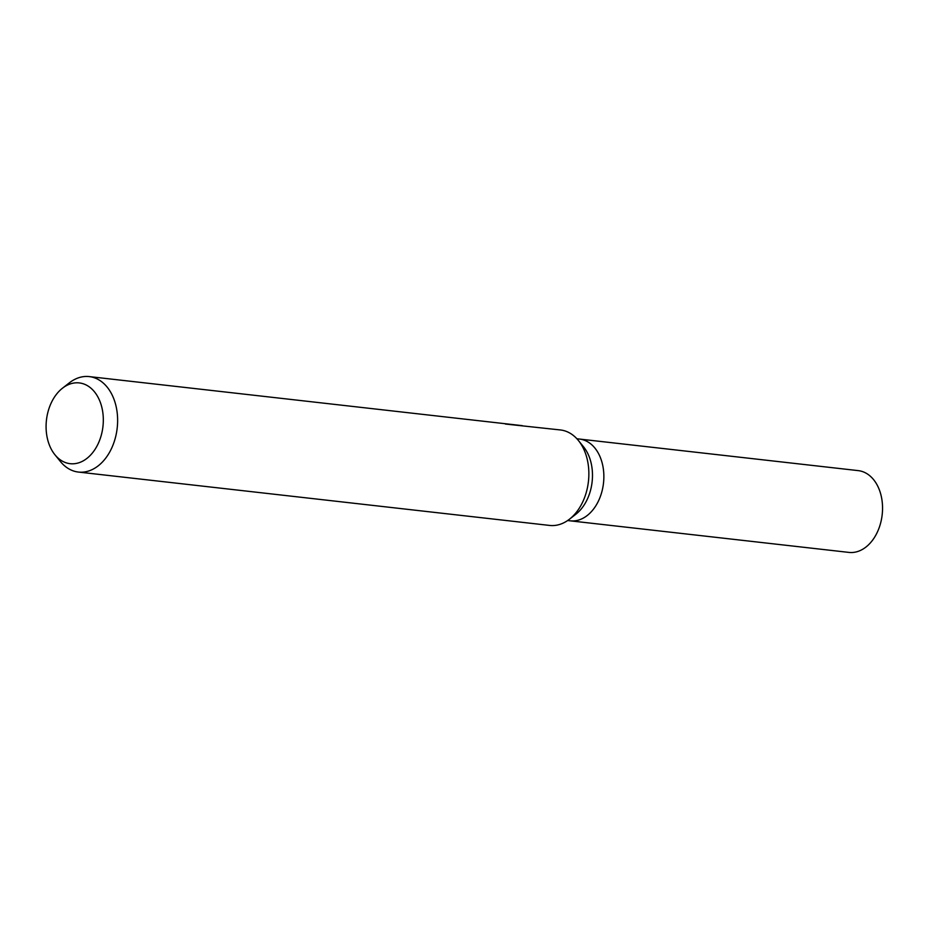 <?xml version="1.0" encoding="UTF-8"?>
<svg xmlns="http://www.w3.org/2000/svg" width="929" height="929" viewBox="0 0 929 929"><rect width="100%" height="100%" fill="white"/><g stroke="black" fill="none" stroke-linecap="round" stroke-linejoin="round"><path stroke-width="1.39" d="M505.422 424.042L560.454 429.964A48.041 33.607 96.5 0 1 578.384 440.474L583.505 446.768A41.155 28.787 96.5 0 1 575.864 514.225L569.465 519.206A48.041 33.607 96.5 0 1 561.441 523.828A48.041 33.607 96.5 0 1 549.643 525.431L78.396 472.06A48.041 33.607 96.5 0 1 60.455 461.562L54.962 454.804A40.644 28.439 96.5 0 1 62.498 388.183A40.644 28.439 96.5 0 1 69.292 384.281A40.644 28.439 96.5 0 1 102.805 412.43A40.644 28.439 96.5 0 1 80.115 462.328A40.644 28.439 96.5 0 1 54.962 454.804M576.897 438.767L579.51 439.057A41.155 28.787 96.5 0 1 603.862 476.008A41.155 28.787 96.5 0 1 580.358 519.462A41.155 28.787 96.5 0 1 570.255 520.832L567.642 520.542M578.384 440.474A48.041 33.607 96.5 0 1 569.465 519.206M62.498 388.183L69.373 382.818A48.041 33.607 96.5 0 1 77.397 378.208A48.041 33.607 96.5 0 1 89.207 376.593A48.041 33.607 96.5 0 1 117.623 419.722A48.041 33.607 96.5 0 1 90.194 470.457A48.041 33.607 96.5 0 1 78.396 472.06M522.249 425.645L89.207 376.593M579.766 439.092L858.199 470.62A41.155 28.787 96.5 0 1 882.55 507.571A41.155 28.787 96.5 0 1 859.058 551.025A41.155 28.787 96.5 0 1 848.943 552.407L570.499 520.867"/></g></svg>
